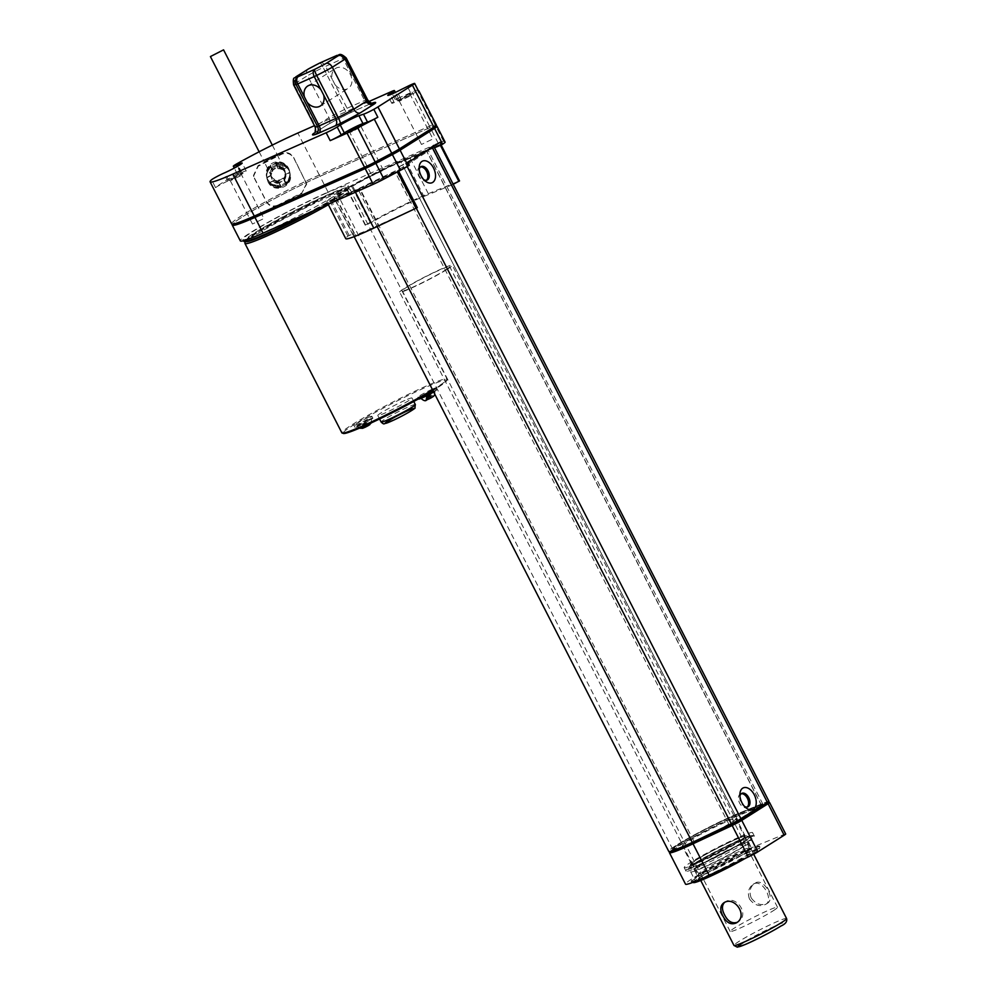 <?xml version="1.0" encoding="UTF-8"?>
<svg xmlns="http://www.w3.org/2000/svg" width="997" height="997" viewBox="0 0 997 997"><rect width="100%" height="100%" fill="white"/><g stroke="black" fill="none" stroke-linecap="round" stroke-linejoin="round"><path stroke-width="0.75" stroke-dasharray="4.99 3.74" d="M400.208 169.478L399.348 166.549L400.208 169.478L409.306 165.228M440.126 142.272L432.985 145.3L434.318 147.93A8.861 0.636 -27.1 0 0 432.598 148.528L403.935 160.23A44.765 3.19 -27.1 0 0 359.344 181.99A44.765 3.19 -27.1 0 0 334.444 198.091A44.765 3.19 -27.1 0 0 358.06 189.231L397.192 170.898A8.861 0.636 -27.1 0 0 400.694 169.178M433.458 145.001L434.031 146.123M399.348 166.549A8.861 0.636 -27.1 0 0 405.455 163.159L431.776 146.522A8.861 0.636 -27.1 0 0 433.271 145.325A8.861 0.636 -27.1 0 0 432.985 145.3M398.862 166.86L407.96 162.598M335.004 84.658L332.325 79.411A11.814 9.272 -122.3 0 1 335.603 68.394A11.814 9.272 -122.3 0 1 349.748 73.429A11.814 9.272 -122.3 0 1 348.227 88.372A11.814 9.272 -122.3 0 1 335.004 84.658L347.093 108.274L344.638 109.433A29.549 2.106 -27.1 0 0 328.998 117.646C330.418 120.949 330.119 123.179 328.1 124.351L314.267 133.1M702.91 859.9A29.549 2.106 152.9 0 1 692.08 863.564A29.549 2.106 152.9 0 1 717.429 848.248A29.549 2.106 152.9 0 1 744.684 836.645A29.549 2.106 152.9 0 1 730.863 845.855A29.549 2.106 152.9 0 1 702.91 859.9M734.266 840.097A30.284 2.156 -27.1 0 0 705.714 854.429A30.284 2.156 -27.1 0 0 691.432 863.913A30.284 2.156 -27.1 0 0 719.373 852.049A30.284 2.156 -27.1 0 0 745.357 836.321A30.284 2.156 -27.1 0 0 734.266 840.097M326.493 193.044A59.097 4.212 -27.1 0 0 270.798 221.01A59.097 4.212 -27.1 0 0 242.932 239.517A59.097 4.212 -27.1 0 0 297.455 216.349A59.097 4.212 -27.1 0 0 348.14 185.679A59.097 4.212 -27.1 0 0 326.493 193.044M437.022 126.382L445.086 142.122L443.615 141.35A14.768 1.047 -27.1 0 0 438.244 143.219L328.05 192.06A62.051 4.424 -27.1 0 0 269.564 221.434A62.051 4.424 -27.1 0 0 240.302 240.863M433.059 148.266L440.549 144.266L409.518 156.953A53.177 3.789 -27.1 0 0 346.769 188.234L352.514 185.754A45.064 3.215 152.9 0 1 405.156 159.707L433.059 148.266L451.853 184.993L453.211 184.283M359.394 188.62A45.064 3.215 152.9 0 1 334.182 198.229A45.064 3.215 152.9 0 1 335.515 196.496L329.135 199.375A53.177 3.789 -27.1 0 0 326.954 201.93A53.177 3.789 -27.1 0 0 355.007 191.399L398.488 170.911L359.394 188.62L378.187 225.347A45.064 3.215 152.9 0 1 352.975 234.956A45.064 3.215 152.9 0 1 354.309 233.223L347.928 236.115A53.177 3.789 -27.1 0 0 345.747 238.657M418.902 90.964L436.35 125.061L434.891 124.289A14.768 1.047 -27.1 0 0 429.52 126.17L319.314 175.011A62.051 4.424 -27.1 0 0 260.84 204.373A62.051 4.424 -27.1 0 0 231.578 223.814M418.366 90.677L417.431 90.191A14.768 1.047 -27.1 0 0 412.06 92.06L395.211 99.538A8.861 0.636 152.9 0 1 398.451 98.429A8.861 0.636 152.9 0 1 396.943 99.638L393.852 101.594A12.263 0.872 -27.1 0 0 391.771 103.264A12.263 0.872 -27.1 0 0 401.13 99.438L411.4 94.354L407.374 86.477M368.89 101.544L314.479 125.659M215.576 187.635A8.861 0.636 152.9 0 1 227.752 181.093L228.874 180.594A12.263 0.872 -27.1 0 0 240.439 174.787A12.263 0.872 -27.1 0 0 246.222 170.948A12.263 0.872 -27.1 0 0 241.723 172.481L240.601 172.98A8.861 0.636 152.9 0 1 237.348 174.076A8.861 0.636 152.9 0 1 240.638 171.808A62.051 4.424 -27.1 0 0 215.576 187.635L211.551 179.772M240.638 171.808L236.613 163.932M411.4 94.354A8.861 0.636 152.9 0 1 418.615 91.288M408.434 94.366L397.392 100.547L404.583 97.457L411.3 93.431L408.434 94.366M239.405 173.939L228.363 180.133L235.554 177.03L242.271 173.017L239.405 173.939M352.128 131.679L349.797 132.464L355.256 129.174L361.113 126.681L352.128 131.679M382.187 170.836L371.956 175.759L382.187 170.836M431.726 139.53L421.494 144.453L431.726 139.53M409.568 96.235L399.336 101.158L409.568 96.235M262.697 219.103L252.465 224.026L262.697 219.103M240.551 175.821L230.319 180.744L240.551 175.821M346.221 57.988A29.549 2.106 -27.1 0 0 343.13 58.524L364.615 100.51C366.535 103.563 368.765 104.523 371.32 103.389L352.876 111.564A11.814 0.847 -27.1 0 0 347.978 113.882A35.456 2.53 -27.1 0 0 328.1 124.351L313.793 133.436M352.876 111.564A5.907 3.639 -113.9 0 1 352.577 111.714L347.928 113.92A5.907 0.935 -116.4 0 1 347.928 113.92A5.907 0.935 -116.4 0 1 344.638 109.433L323.165 67.447A29.549 2.106 -27.1 0 0 307.512 75.672L328.998 117.646L315.501 126.17L314.529 132.863M308.335 69.017C306.378 70.126 306.116 72.345 307.512 75.672L294.015 84.197L315.501 126.17A29.549 2.106 -27.1 0 0 315.102 126.881M254.385 216.037L364.528 167.234A14.768 1.047 -27.1 0 0 375.171 162.013L391.709 153.264A14.768 1.047 -27.1 0 0 399.361 148.914L433.745 127.192A14.768 1.047 -27.1 0 0 436.262 125.173A14.768 1.047 -27.1 0 0 436.225 125.136L434.754 124.363A14.768 1.047 -27.1 0 0 429.383 126.245L319.239 175.061A61.901 4.412 -27.1 0 0 260.902 204.36A61.901 4.412 -27.1 0 0 231.703 223.752A61.901 4.412 -27.1 0 0 254.385 216.037L254.385 216.037M436.225 125.136L436.898 126.445L435.427 125.672A14.768 1.047 -27.1 0 0 430.056 127.554L319.912 176.369A61.901 4.412 -27.1 0 0 261.575 205.669A61.901 4.412 -27.1 0 0 232.376 225.06M436.823 126.27L435.564 125.61A14.768 1.047 -27.1 0 0 430.193 127.479L319.987 176.319A62.051 4.424 -27.1 0 0 263.208 204.746A62.051 4.424 -27.1 0 0 232.239 224.786M417.269 207.638L378.187 225.347M440.549 144.266L459.343 180.993L428.311 193.68A53.177 3.789 -27.1 0 0 365.563 224.973L371.308 222.481A45.064 3.215 152.9 0 1 423.962 196.434L405.156 159.707M423.962 196.434L451.853 184.993M768.911 801.214A8.861 0.636 -27.1 0 0 766.892 801.787L738.241 813.502A44.765 3.19 -27.1 0 0 693.638 835.262A44.765 3.19 -27.1 0 0 668.738 851.363M426.766 151.444L400.981 161.975A40.291 2.866 -27.1 0 0 360.839 181.554A40.291 2.866 -27.1 0 0 338.432 196.048A40.291 2.866 -27.1 0 0 359.68 188.072L403.548 166.973L428.585 150.921L426.766 151.444L761.06 804.716L735.275 815.247A40.291 2.866 -27.1 0 0 695.133 834.825A40.291 2.866 -27.1 0 0 672.726 849.319A40.291 2.866 -27.1 0 0 693.974 841.343L737.842 820.244L761.521 805.277L762.879 804.193L761.06 804.716M741.245 793.724A7.39 4.549 66.1 0 0 740.509 793.936A7.39 4.549 66.1 0 0 739.35 802.535A7.39 4.549 66.1 0 0 746.504 807.445A7.39 4.549 66.1 0 0 746.865 807.246A7.39 4.549 66.1 0 0 747.152 807.047M420.51 166.96A7.39 4.549 66.1 0 0 419.774 167.172A7.39 4.549 66.1 0 0 418.615 175.759A7.39 4.549 66.1 0 0 425.769 180.669A7.39 4.549 66.1 0 0 426.13 180.482A7.39 4.549 66.1 0 0 426.404 180.27M766.83 802.697A8.786 0.623 -27.1 0 0 768.313 801.501A8.786 0.623 -27.1 0 0 766.319 802.074L737.917 813.689A44.354 3.165 -27.1 0 0 693.713 835.237A44.354 3.165 -27.1 0 0 669.049 851.201A44.354 3.165 -27.1 0 0 692.441 842.415L731.225 824.245A8.786 0.623 -27.1 0 0 740.746 819.185L766.855 802.772M419.201 169.241A7.39 4.549 66.1 0 0 419.027 170.537A7.39 4.549 66.1 0 0 422.765 178.962A7.39 4.549 66.1 0 0 423.837 179.709M739.936 796.017A7.39 4.549 66.1 0 0 739.762 797.313A7.39 4.549 66.1 0 0 743.5 805.738A7.39 4.549 66.1 0 0 744.572 806.486M768.986 802.822A8.786 0.623 -27.1 0 0 766.992 803.395L738.59 814.998A44.354 3.165 -27.1 0 0 694.386 836.558A44.354 3.165 -27.1 0 0 669.722 852.51M760.537 804.965L734.976 815.421A39.917 2.841 -27.1 0 0 695.196 834.813A39.917 2.841 -27.1 0 0 673 849.182A39.917 2.841 -27.1 0 0 694.062 841.269L737.518 820.369L762.344 804.454L760.537 804.965L761.21 806.286L735.649 816.73A39.917 2.841 -27.1 0 0 695.869 836.134A39.917 2.841 -27.1 0 0 673.673 850.491A39.917 2.841 -27.1 0 0 694.722 842.59L738.191 821.678L761.671 806.847L763.017 805.763L761.21 806.286M725.131 822.251A30.284 2.156 -27.1 0 0 696.579 836.595A30.284 2.156 -27.1 0 0 682.297 846.079A30.284 2.156 -27.1 0 0 710.25 834.202A30.284 2.156 -27.1 0 0 736.222 818.487A30.284 2.156 -27.1 0 0 725.131 822.251M768.886 802.61A8.861 0.636 -27.1 0 0 767.565 803.108L738.902 814.811A44.765 3.19 -27.1 0 0 696.629 835.312A44.765 3.19 -27.1 0 0 669.535 852.161M785.698 834.003A8.861 0.636 -27.1 0 0 783.679 834.589L755.016 846.303A44.765 3.19 -27.1 0 0 710.412 868.051A44.765 3.19 -27.1 0 0 685.525 884.152M745.494 851.052A38.409 2.742 -27.1 0 0 709.291 869.234A38.409 2.742 -27.1 0 0 691.183 881.261A38.409 2.742 -27.1 0 0 705.253 876.488A38.409 2.742 -27.1 0 0 741.456 858.305A38.409 2.742 -27.1 0 0 759.564 846.266A38.409 2.742 -27.1 0 0 745.494 851.052M698.149 880.226A38.409 2.742 152.9 0 1 691.681 882.021A38.409 2.742 152.9 0 1 691.507 881.896A38.409 2.742 152.9 0 1 724.445 861.956A38.409 2.742 152.9 0 1 759.888 846.902A38.409 2.742 152.9 0 1 759.888 847.114A38.409 2.742 152.9 0 1 723.922 868.362M703.969 862.467A29.898 2.131 152.9 0 1 693.04 866.206A29.898 2.131 152.9 0 1 693.015 866.169A29.898 2.131 152.9 0 1 718.675 850.665A29.898 2.131 152.9 0 1 746.255 838.926A29.898 2.131 152.9 0 1 746.267 838.963A29.898 2.131 152.9 0 1 731.997 848.397A29.898 2.131 152.9 0 1 703.969 862.467M709.241 870.281A28.066 1.994 152.9 0 1 698.972 873.796A28.066 1.994 152.9 0 1 699.047 873.447A28.066 1.994 152.9 0 1 723.037 859.202A28.066 1.994 152.9 0 1 748.622 848.073A28.066 1.994 152.9 0 1 748.946 848.223A28.066 1.994 152.9 0 1 735.549 857.071A28.066 1.994 152.9 0 1 709.241 870.281M708.605 872.275A30.458 2.168 152.9 0 1 697.451 876.064A30.458 2.168 152.9 0 1 697.539 875.715A30.458 2.168 152.9 0 1 723.573 860.261A30.458 2.168 152.9 0 1 751.352 848.185A30.458 2.168 152.9 0 1 751.688 848.31A30.458 2.168 152.9 0 1 737.319 857.856A30.458 2.168 152.9 0 1 708.605 872.275M705.49 866.194A30.458 2.168 152.9 0 1 694.336 869.982A30.458 2.168 152.9 0 1 720.47 854.167A30.458 2.168 152.9 0 1 748.573 842.228A30.458 2.168 152.9 0 1 734.203 851.774A30.458 2.168 152.9 0 1 705.49 866.194M703.346 867.552A34.571 2.468 152.9 0 1 690.684 871.852A34.571 2.468 152.9 0 1 720.333 853.918A34.571 2.468 152.9 0 1 752.224 840.359A34.571 2.468 152.9 0 1 735.923 851.189A34.571 2.468 152.9 0 1 703.346 867.552M708.206 877.048A34.571 2.468 152.9 0 1 695.545 881.348A34.571 2.468 152.9 0 1 725.193 863.414A34.571 2.468 152.9 0 1 757.084 849.855A34.571 2.468 152.9 0 1 740.783 860.685A34.571 2.468 152.9 0 1 708.206 877.048M693.501 882.607A37.051 2.642 152.9 0 1 725.106 863.252A37.051 2.642 152.9 0 1 759.303 848.933A37.051 2.642 152.9 0 1 745.507 858.255M307.724 213.333A59.097 4.212 -27.1 0 0 349.087 187.523A59.097 4.212 -27.1 0 0 327.44 194.876A59.097 4.212 -27.1 0 0 271.745 222.842A59.097 4.212 -27.1 0 0 243.866 241.361M372.928 103.003L371.32 103.389A35.456 2.53 -27.1 0 1 372.38 103.027M293.617 84.907A29.549 2.106 -27.1 0 1 294.015 84.197L294.688 77.841M319.925 62.948A5.907 0.935 63.6 0 1 323.165 67.447L343.13 58.524C341.223 55.458 338.955 54.523 336.313 55.695M325.894 195.848A56.144 4 -27.1 0 0 272.979 222.431A56.144 4 -27.1 0 0 246.508 240.015A56.144 4 -27.1 0 0 298.302 217.994A56.144 4 -27.1 0 0 346.458 188.869A56.144 4 -27.1 0 0 325.894 195.848M315.837 209.744A56.144 4 -27.1 0 0 346.856 189.654A56.144 4 -27.1 0 0 326.293 196.646A56.144 4 -27.1 0 0 273.377 223.216A56.144 4 -27.1 0 0 246.907 240.8A56.144 4 -27.1 0 0 247.592 241.05M428.473 395.51L426.404 396.619L430.368 394.712L428.473 395.51L429.906 397.977L428.797 398.551L427.925 395.797M430.368 394.712L433.558 396.32L432.823 396.769L429.62 395.049M432.2 397.043L429.533 395.036M429.109 398.887L428.299 395.821M429.557 398.601L430.654 398.027L428.847 395.535M426.404 396.619L425.794 400.046L426.629 399.809L427.152 396.295M427.252 399.535L427.239 396.295M364.615 423.812L362.547 424.921L366.51 423.015L364.615 423.812L366.049 426.28L364.939 426.853L364.067 424.099M366.51 423.015L369.301 424.921L368.342 425.345L365.762 423.351M368.342 425.345L365.675 423.339M365.151 427.239L364.441 424.124M365.7 426.903L366.796 426.33L364.989 423.837M362.547 424.921L361.948 428.224L363.12 427.962L363.294 424.585M363.394 427.838L363.382 424.597M427.426 399.548L426.355 400.084L426.691 396.632M425.794 400.046L427.302 399.087L427.177 396.133M427.302 399.087L428.797 398.551M429.009 395.173L430.903 397.205L429.906 397.977M432.037 397.043L432.985 396.283L430.903 397.205L432.985 396.283L430.081 394.7M432.037 397.28L429.595 395.211M430.654 398.027L431.277 397.753M428.436 399.161L427.763 396.17M363.569 427.85L362.497 428.336L362.833 424.934M361.948 428.224L363.444 427.277L363.319 424.435M363.444 427.277L364.939 426.853M365.151 423.476L367.021 425.482L366.049 426.28M367.021 425.482L369.152 424.597L366.223 423.002M368.254 425.632L365.737 423.501M366.796 426.33L367.756 425.906M364.59 427.489L363.905 424.46M431.938 391.796L420.659 398.065L428.012 394.937L434.854 390.799L431.938 391.796M368.416 419.936L357.138 426.218L364.491 423.089L371.333 418.952L368.416 419.936M433.683 392.02A10.045 0.71 -27.1 0 0 436.698 389.864A10.045 0.71 -27.1 0 0 433.022 391.111A10.045 0.71 -27.1 0 0 423.551 395.859A10.045 0.71 -27.1 0 0 418.815 399.012M369.164 419.413A10.045 0.71 -27.1 0 0 359.693 424.161A10.045 0.71 -27.1 0 0 354.957 427.314A10.045 0.71 -27.1 0 0 364.229 423.376A10.045 0.71 -27.1 0 0 372.841 418.154A10.045 0.71 -27.1 0 0 369.164 419.413M404.944 400.395A19.205 1.371 -27.1 0 0 386.848 409.48A19.205 1.371 -27.1 0 0 377.788 415.5A19.205 1.371 -27.1 0 0 395.51 407.96A19.205 1.371 -27.1 0 0 411.985 398.002A19.205 1.371 -27.1 0 0 404.944 400.395M432.075 389.266A10.045 0.71 -27.1 0 0 422.616 394.027A10.045 0.71 -27.1 0 0 417.868 397.18A10.045 0.71 -27.1 0 0 427.14 393.229A10.045 0.71 -27.1 0 0 435.764 388.02A10.045 0.71 -27.1 0 0 432.075 389.266M368.217 417.569A10.045 0.71 -27.1 0 0 358.746 422.329A10.045 0.71 -27.1 0 0 354.01 425.47A10.045 0.71 -27.1 0 0 363.282 421.532A10.045 0.71 -27.1 0 0 371.906 416.322A10.045 0.71 -27.1 0 0 368.217 417.569M701.938 860.523A31.405 2.243 152.9 0 1 690.423 864.299A31.405 2.243 152.9 0 1 717.366 848.135A31.405 2.243 152.9 0 1 746.255 835.723A31.405 2.243 152.9 0 1 732.222 845.269A31.405 2.243 152.9 0 1 701.938 860.523M738.515 837.405A38.409 2.742 -27.1 0 0 702.312 855.588A38.409 2.742 -27.1 0 0 684.204 867.627A38.409 2.742 -27.1 0 0 719.635 852.56A38.409 2.742 -27.1 0 0 752.585 832.62A38.409 2.742 -27.1 0 0 738.515 837.405M700.193 864.748A37.051 2.642 152.9 0 1 686.609 869.147A37.051 2.642 152.9 0 1 718.401 850.129A37.051 2.642 152.9 0 1 752.411 835.486A37.051 2.642 152.9 0 1 736.147 846.64A37.051 2.642 152.9 0 1 700.193 864.748M700.093 866.405A38.409 2.742 152.9 0 1 686.023 871.191A38.409 2.742 152.9 0 1 686.023 870.967A38.409 2.742 152.9 0 1 705.228 858.554A38.409 2.742 152.9 0 1 740.347 840.97A38.409 2.742 152.9 0 1 754.231 836.059A38.409 2.742 152.9 0 1 754.405 836.196A38.409 2.742 152.9 0 1 736.297 848.223A38.409 2.742 152.9 0 1 700.093 866.405M702.062 863.564A33.474 2.38 152.9 0 1 689.787 867.589A33.474 2.38 152.9 0 1 718.513 850.366A33.474 2.38 152.9 0 1 749.295 837.144A33.474 2.38 152.9 0 1 734.34 847.313A33.474 2.38 152.9 0 1 702.062 863.564M267.47 178.924A11.814 11.79 168.2 0 0 289.566 171.135A11.814 11.79 168.2 0 0 275.583 162.025A11.814 11.79 168.2 0 0 267.47 178.924M267.57 179.36A11.814 11.79 -11.8 0 1 270.262 165.166L270.349 165.589A11.814 11.79 168.2 0 0 280.755 185.916L280.656 185.492A11.814 11.79 -11.8 0 1 267.57 179.36M270.71 167.297L270.623 166.873A11.814 11.79 168.2 0 0 281.017 187.199L281.104 187.623A11.814 11.79 -11.8 0 1 270.71 167.297L272.829 171.447A7.39 7.365 -11.8 0 0 278.986 183.473L281.104 187.623M268.118 181.99L267.084 179.024C263.208 164.169 287.809 159.159 290.202 174.188C293.629 186.913 273.514 194.091 268.118 181.99M269.514 183.087A11.814 11.79 168.2 0 0 289.89 172.693L289.803 172.269A11.814 11.79 168.2 0 1 269.427 182.663L273.677 180.968A7.39 7.365 168.2 0 0 285.728 174.811L289.89 172.693M266.797 177.69A11.814 11.79 -11.8 0 0 266.822 177.84L266.735 177.416A11.814 11.79 -11.8 0 1 287.124 167.022L287.211 167.446A11.814 11.79 -11.8 0 0 266.797 177.69L266.884 178.114M285.927 182.8L286.014 183.236A11.814 11.79 168.2 0 0 275.608 162.91L277.652 166.636A7.39 7.365 -11.8 0 1 283.796 178.65L285.927 182.8A11.814 11.79 -11.8 0 0 275.521 162.486L275.608 162.91M286.276 184.507A11.814 11.79 168.2 0 0 275.882 164.193L278.101 168.767A7.39 7.365 -11.8 0 1 284.245 180.793L286.376 184.944A11.814 11.79 -11.8 0 0 290.102 173.702L290.202 174.188M275.882 164.193L275.97 164.617A11.814 11.79 -11.8 0 1 290.102 173.702M264.379 162.037C263.856 161.551 277.777 154.448 277.54 155.333L264.317 161.913L277.54 155.32L285.067 171.222A7.39 7.365 168.2 0 0 276.319 165.527A7.39 7.365 168.2 0 0 271.246 176.095A7.39 7.365 168.2 0 0 285.067 171.222L285.229 172.045A7.39 7.365 168.2 0 0 276.493 166.349A7.39 7.365 168.2 0 0 271.421 176.918A7.39 7.365 168.2 0 0 285.229 172.045M270.623 166.873L272.742 171.023A7.39 7.365 168.2 0 0 278.898 183.049L278.986 183.473M278.898 183.049L281.017 187.199M266.735 177.416L270.897 175.298A7.39 7.365 -11.8 0 1 282.961 169.141L287.124 167.022M282.961 169.141L287.211 167.446M270.262 165.166L272.468 169.739A7.39 7.365 168.2 0 0 278.624 181.766L280.755 185.916M270.349 165.589L272.468 169.739M283.796 178.65L286.014 183.236M275.97 164.617L278.101 168.767M269.427 182.663L273.589 180.544A7.39 7.365 168.2 0 0 285.641 174.388L285.728 174.811M285.641 174.388L289.803 172.269M266.822 177.84L270.985 175.721A7.39 7.365 -11.8 0 1 283.048 169.565M280.656 185.492L278.624 181.766M278.537 181.342A7.39 7.365 -11.8 0 1 272.38 169.316M275.521 162.486L277.652 166.636M283.883 179.086A7.39 7.365 168.2 0 0 277.739 167.06M284.245 180.793L286.376 184.944M284.157 180.37A7.39 7.365 168.2 0 0 278.001 168.343M277.478 155.196L264.317 161.913L270.773 175.073M302.029 193.53A59.097 4.212 -27.1 0 0 278.35 205.606L278.213 204.971A67.958 4.835 152.9 0 1 301.904 192.895L306.715 184.034L293.866 158.224C290.862 153.625 286.874 152.279 281.889 154.174A59.097 4.212 -27.1 0 0 258.211 166.262L253.612 176.133L254.385 178.351L253.475 175.472L258.073 165.627A67.958 4.835 152.9 0 1 281.765 153.538C286.75 151.619 290.738 152.965 293.716 157.551L293.866 158.224M278.213 204.971C273.265 207.077 269.302 205.856 266.336 201.307L254.247 177.69M306.727 184.034L293.716 157.551M306.578 183.361L301.904 192.895M254.385 178.351L266.473 201.967C269.452 206.516 273.415 207.725 278.35 205.606M772.987 910.897A26.595 1.894 -27.1 0 0 777.51 907.27A26.595 1.894 -27.1 0 0 752.972 917.701A26.595 1.894 -27.1 0 0 730.165 931.497A26.595 1.894 -27.1 0 0 746.927 924.929A26.595 1.894 -27.1 0 0 772.987 910.897M445.136 270.212A26.595 1.894 -27.1 0 0 449.659 266.598A26.595 1.894 -27.1 0 0 425.121 277.016A26.595 1.894 -27.1 0 0 402.314 290.825A26.595 1.894 -27.1 0 0 419.064 284.257A26.595 1.894 -27.1 0 0 445.136 270.212M723.735 902.896L725.28 901.924C736.048 894.284 750.442 914.872 737.905 921.901L736.359 922.886M749.482 899.007C754.293 905.276 759.714 907.046 765.733 904.316C774.158 899.892 761.907 877.921 753.109 884.339C748.485 887.866 747.276 892.751 749.482 899.007M447.267 269.277A29.549 2.106 -27.1 0 0 452.289 265.252A29.549 2.106 -27.1 0 0 425.021 276.83A29.549 2.106 -27.1 0 0 399.685 292.171A29.549 2.106 -27.1 0 0 418.304 284.868A29.549 2.106 -27.1 0 0 447.267 269.277M751.19 897.923C748.934 891.692 750.093 886.844 754.667 883.354C763.577 876.886 775.915 898.771 767.291 903.332C761.297 906.049 755.938 904.242 751.19 897.923M320.436 62.736A5.907 3.639 66.1 0 1 325.608 66.301L332.325 79.411M434.891 124.289L417.431 90.191M429.52 126.17L412.06 92.06M319.314 175.011L297.841 133.025M395.211 99.538L391.173 91.662M393.852 101.594L390.313 94.69M396.943 99.638L393.665 93.219M401.13 99.438L397.105 91.574M227.752 181.093L223.714 173.229M228.874 180.594L224.848 172.73M241.723 172.481L238.32 165.826M240.601 172.98L237.249 166.449M367.706 99.962A29.549 2.106 -27.1 0 0 364.615 100.51L347.093 108.274A5.907 3.639 -113.9 0 0 352.577 111.714L370.959 103.576M319.912 176.369L319.239 175.061M430.056 127.554L429.383 126.245M435.427 125.672L434.754 124.363M438.244 143.219L430.193 127.479M328.05 192.06L319.987 176.319M443.615 141.35L435.564 125.61M349.149 235.454L330.356 198.727M354.01 233.298L335.216 196.571M347.928 236.115L329.135 199.375M355.418 192.197L355.007 191.399M415.836 207.75L397.03 171.023M415.375 207.924L396.582 171.197M354.309 233.223L335.515 196.496M365.563 224.973L346.769 188.234M428.311 193.68L409.518 156.953M370.423 222.929L351.617 186.202M365.55 225.085L346.757 188.358M371.308 222.481L352.514 185.754M451.18 185.305L432.386 148.578M440.4 145.338L440.051 144.64M766.892 801.787L432.598 148.528M738.241 813.502L403.935 160.23M377.153 226.556L358.06 189.231M416.297 208.223L397.192 170.898M407.187 166.549L405.455 163.159M432.162 147.307L431.776 146.522M735.275 815.247L400.981 161.975M761.521 805.277L427.227 152.005M737.842 820.244L403.548 166.973M729.193 824.843L394.899 171.571M693.974 841.343L359.68 188.072M766.992 803.395L766.319 802.074M738.59 814.998L737.917 813.689M735.649 816.73L734.976 815.421M761.671 806.847L760.998 805.526M738.191 821.678L737.518 820.369M729.63 826.239L728.957 824.918M694.722 842.59L694.062 841.269M783.679 834.589L767.565 803.108M755.016 846.303L738.902 814.811M317.083 209.196A57.614 4.1 -27.1 0 0 347.878 189.816A57.614 4.1 -27.1 0 0 327.066 196.147A57.614 4.1 -27.1 0 0 272.468 223.59A57.614 4.1 -27.1 0 0 245.623 241.523M430.355 397.691L428.187 398.837M366.36 426.08L364.665 426.978M415.338 404.558A19.205 1.371 -27.1 0 0 408.309 406.95A19.205 1.371 -27.1 0 0 390.201 416.036A19.205 1.371 -27.1 0 0 381.141 422.055M432.573 389.852A59.097 4.212 -27.1 0 0 447.092 379.047L447.005 380.368L432.947 390.562A58.212 4.15 -27.1 0 0 425.383 387.472A58.212 4.15 -27.1 0 0 371.32 414.59A58.212 4.15 -27.1 0 0 343.03 433.122M328.374 204.697A59.097 4.212 -27.1 0 0 350.159 189.617L447.092 379.047A59.097 4.212 -27.1 0 0 425.445 386.4A59.097 4.212 -27.1 0 0 369.75 414.366A59.097 4.212 -27.1 0 0 341.884 432.885M245.025 241.598L259.22 231.229L327.141 196.11L346.283 188.794L348.701 188.607L350.159 189.617A59.097 4.212 -27.1 0 0 328.512 196.97A59.097 4.212 -27.1 0 0 272.817 224.948A59.097 4.212 -27.1 0 0 244.95 243.455M305.805 181.167L305.942 181.84M266.473 201.967L266.336 201.307M281.765 153.538L281.889 154.174M258.211 166.262L258.073 165.627M786.583 918.524A29.549 2.106 -27.1 0 0 759.315 930.101A29.549 2.106 -27.1 0 0 733.979 945.443M780.776 926.113A26.595 1.894 -27.1 0 0 776.626 925.328A26.595 1.894 -27.1 0 0 744.173 942.04M391.771 103.264L387.746 95.4M398.451 98.429L395.373 92.422M246.222 170.948L242.184 163.084M237.348 174.076L234.283 168.082M347.853 131.853L349.835 132.489L371.956 175.759M361.113 126.681L383.259 169.964M399.336 101.158L421.494 144.453M411.3 93.431L410.652 95.413L432.798 138.658M230.319 180.744L252.465 224.026M242.271 173.017L241.623 174.986L263.781 218.243M230.344 180.769L228.363 180.133M361.113 126.719L361.761 124.737M399.373 101.183L397.392 100.547M328.15 204.285L326.954 201.93M352.975 234.956L334.182 198.229M441.173 145.026L440.749 144.204M365.226 225.197L346.433 188.47M354.334 233.186L335.54 196.459M354.172 236.638L334.444 198.091M762.879 804.193L428.585 150.921M672.726 849.319L338.432 196.048M433.77 146.285L433.271 145.325M421.158 166.561L419.774 167.172M427.14 180.058L425.769 180.669M741.893 793.325L740.509 793.936M747.875 806.835L746.504 807.445M422.765 178.962L425.133 180.943M419.027 170.537L419.151 167.459M743.5 805.738L745.868 807.72M739.762 797.313L739.886 794.223M763.017 805.763L762.344 804.454M673.673 850.491L673 849.182M691.183 881.261L691.507 881.896M759.564 846.266L759.888 846.902M692.08 863.564L693.015 866.169M744.684 836.645L746.255 838.926M748.946 848.223L746.267 838.963M698.972 873.796L693.04 866.206M699.047 873.447L697.539 875.715M748.622 848.073L751.352 848.185M694.336 869.982L697.451 876.064M748.573 842.228L751.688 848.31M690.684 871.852L695.545 881.348M752.224 840.359L757.084 849.855M759.303 848.933L759.888 847.114M692.815 882.382L691.681 882.021M745.357 836.321L736.222 818.487M691.432 863.913L682.297 846.079M349.087 187.523L348.14 185.679M243.542 240.726L242.932 239.517M320.361 105.981L348.227 88.372M307.737 86.004L335.603 68.394M347.928 113.92L328.374 124.214M246.508 240.015L246.907 240.8M346.458 188.869L346.856 189.654M429.458 395.099L431.888 397.155M427.314 396.233L427.576 399.423M365.6 423.401L368.03 425.457M363.456 424.535L363.718 427.725M434.954 394.488L434.854 390.799M359.331 428.212L357.138 426.218M371.32 422.878L371.333 418.952M413.767 401.492L411.985 398.002M379.57 418.989L377.788 415.5M436.698 389.864L435.764 388.02M418.69 398.775L417.868 397.18M372.841 418.154L371.906 416.322M354.957 427.314L354.01 425.47M686.609 869.147L686.023 870.967M752.411 835.486L754.231 836.059M754.405 836.196L752.585 832.62M686.023 871.191L684.204 867.627M690.423 864.299L689.787 867.589M746.255 835.723L749.295 837.144M259.133 151.793L264.317 161.913M272.306 145.101L277.54 155.32M253.599 176.133L253.462 175.472M777.51 907.27L449.659 266.598M730.165 931.497L402.314 290.825M753.682 854.242L452.289 265.252M700.741 880.476L399.685 292.171M765.733 904.316L767.291 903.344M753.109 884.339L754.667 883.354"/><path stroke-width="1.5" d="M434.031 146.123L434.542 147.793M437.072 126.42L445.123 142.16A14.768 1.047 -27.1 0 0 445.086 142.122A14.768 1.047 -27.1 0 1 442.618 144.166L441.459 144.901L440.126 142.272L407.96 162.598L409.306 165.228L408.147 165.951L400.096 150.211L434.555 128.426A14.768 1.047 -27.1 0 0 437.072 126.42A14.768 1.047 -27.1 0 0 437.022 126.382L436.823 126.27M304.459 97.021A11.814 9.272 57.7 0 1 307.737 86.004A11.814 9.272 57.7 0 1 320.947 89.718L323.626 94.964A11.814 9.272 57.7 0 1 320.361 105.981A11.814 9.272 57.7 0 1 307.151 102.267L297.742 83.898L314.229 76.595L320.947 89.718M441.459 144.901L434.804 147.618M232.239 224.786A62.051 4.424 -27.1 0 0 232.251 225.123L240.302 240.863A62.051 4.424 -27.1 0 0 263.034 233.148L373.227 184.308A14.768 1.047 -27.1 0 0 383.92 179.061L400.47 170.313A14.768 1.047 -27.1 0 0 408.147 165.951M238.32 165.826L237.697 164.605A12.263 0.872 -27.1 0 1 242.184 163.084A12.263 0.872 -27.1 0 1 236.401 166.923A12.263 0.872 -27.1 0 1 224.848 172.73L223.714 173.229A8.861 0.636 152.9 0 0 211.551 179.772A62.051 4.424 -27.1 0 0 210.093 181.84L231.578 223.814A62.051 4.424 -27.1 0 0 254.297 216.087L364.503 167.259A14.768 1.047 -27.1 0 0 375.196 162.013L391.734 153.264A14.768 1.047 -27.1 0 0 399.423 148.902L433.882 127.118A14.768 1.047 -27.1 0 0 436.399 125.111A14.768 1.047 -27.1 0 0 436.35 125.061M377.838 117.222A8.861 0.636 152.9 0 1 367.519 122.083L362.958 123.566A12.263 0.872 -27.1 0 0 344.314 132.9L341.223 134.857A8.861 0.636 152.9 0 1 330.181 140.627L347.043 133.149A14.768 1.047 -27.1 0 0 357.749 127.903L374.286 119.154A14.768 1.047 -27.1 0 0 377.838 117.222L373.813 109.346A14.768 1.047 -27.1 0 0 377.938 106.916L412.409 85.144A14.768 1.047 -27.1 0 0 414.652 83.549L418.678 91.412A14.768 1.047 -27.1 0 0 418.939 91.001L418.366 90.677M210.093 181.84A62.051 4.424 -27.1 0 0 232.824 174.114L326.156 132.751A8.861 0.636 152.9 0 0 337.185 126.98L340.289 125.024A12.263 0.872 -27.1 0 1 358.932 115.702L363.494 114.206A8.861 0.636 152.9 0 0 373.813 109.346M395.373 92.422L394.426 90.565A8.861 0.636 152.9 0 0 391.173 91.662L368.89 101.544M314.479 125.659L297.841 133.025A62.051 4.424 -27.1 0 0 236.613 163.932A8.861 0.636 152.9 0 0 233.323 166.212A8.861 0.636 152.9 0 0 236.563 165.103L237.697 164.605M418.939 91.001A14.768 1.047 -27.1 0 0 418.902 90.964L436.399 125.111M394.426 90.565A8.861 0.636 152.9 0 1 392.918 91.774L389.827 93.73A12.263 0.872 -27.1 0 0 387.746 95.4A12.263 0.872 -27.1 0 0 397.105 91.574L407.374 86.477A8.861 0.636 152.9 0 1 414.665 83.461A8.861 0.636 152.9 0 1 414.652 83.549M367.519 122.083L363.494 114.206M350.682 130.856L347.853 131.853L354.533 127.766L361.761 124.737L350.682 130.856M295.773 76.894L308.335 69.017L294.688 77.841C293.33 77.828 292.968 80.184 293.617 84.907A29.549 2.106 -27.1 0 0 296.072 84.571A5.907 5.434 -107.5 0 1 298.153 76.694L314.641 69.391A5.907 0.935 63.6 0 0 316.685 75.436A29.549 2.106 -27.1 0 0 332.337 67.223L353.81 109.196C355.68 112.312 357.761 113.583 360.079 112.985L373.501 104.511A11.814 0.847 -27.1 0 0 375.433 103.077A35.456 2.53 -27.1 0 0 372.38 103.027M231.84 224.013L232.376 225.06A61.901 4.412 -27.1 0 0 255.045 217.358L365.201 168.543A14.768 1.047 -27.1 0 0 375.844 163.321L392.382 154.572A14.768 1.047 -27.1 0 0 400.021 150.235L434.418 128.501A14.768 1.047 -27.1 0 0 436.935 126.482A14.768 1.047 -27.1 0 0 436.898 126.445M232.251 225.123A62.051 4.424 -27.1 0 0 254.97 217.408L365.176 168.568A14.768 1.047 -27.1 0 0 375.869 163.321L392.407 154.572A14.768 1.047 -27.1 0 0 400.096 150.211M328.15 204.285L345.747 238.657A53.177 3.789 -27.1 0 0 373.8 228.126L417.294 207.638L398.663 171.272M453.211 184.283L459.343 180.993M354.172 236.638L668.738 851.363A44.765 3.19 -27.1 0 0 692.354 842.502L731.486 824.17A8.861 0.636 -27.1 0 0 741.095 819.048L767.403 802.423A8.861 0.636 -27.1 0 0 768.911 801.214L433.77 146.285M753.445 809.165A11.814 7.278 66.1 0 0 751.663 790.957A11.814 7.278 66.1 0 0 739.886 794.223A11.814 7.278 66.1 0 0 745.868 807.72A11.814 7.278 66.1 0 0 753.445 809.165M432.71 182.389A11.814 7.278 66.1 0 0 430.928 164.181A11.814 7.278 66.1 0 0 419.151 167.459A11.814 7.278 66.1 0 0 425.133 180.943A11.814 7.278 66.1 0 0 432.71 182.389M747.152 807.047A7.39 4.549 66.1 0 0 747.663 798.846A7.39 4.549 66.1 0 0 741.245 793.724M426.404 180.27A7.39 4.549 66.1 0 0 426.928 172.082A7.39 4.549 66.1 0 0 420.51 166.96M423.837 179.709A7.39 4.549 66.1 0 0 427.14 180.058A7.39 4.549 66.1 0 0 427.501 179.871A7.39 4.549 66.1 0 0 428.162 171.16A7.39 4.549 66.1 0 0 421.158 166.561A7.39 4.549 66.1 0 0 419.201 169.241M744.572 806.486A7.39 4.549 66.1 0 0 747.875 806.835A7.39 4.549 66.1 0 0 748.236 806.648A7.39 4.549 66.1 0 0 748.897 797.936A7.39 4.549 66.1 0 0 741.893 793.325A7.39 4.549 66.1 0 0 739.936 796.017M669.224 851.563L669.722 852.51A44.354 3.165 -27.1 0 0 693.114 843.724L731.898 825.566A8.786 0.623 -27.1 0 0 741.419 820.494L767.503 804.018A8.786 0.623 -27.1 0 0 768.986 802.822L768.438 801.725M669.535 852.161A44.765 3.19 -27.1 0 0 669.411 852.672A44.765 3.19 -27.1 0 0 693.027 843.811L732.159 825.479A8.861 0.636 -27.1 0 0 741.756 820.369L768.076 803.732A8.861 0.636 -27.1 0 0 769.584 802.523A8.861 0.636 -27.1 0 0 768.886 802.61M669.411 852.672L685.525 884.152A44.765 3.19 -27.1 0 0 709.141 875.291L748.273 856.959A8.861 0.636 -27.1 0 0 757.87 851.849L784.19 835.212A8.861 0.636 -27.1 0 0 785.698 834.003L769.584 802.523M723.922 868.362A38.409 2.742 152.9 0 1 705.564 877.111A38.409 2.742 152.9 0 1 698.149 880.226M745.507 858.255A37.051 2.642 152.9 0 1 706.898 877.871A37.051 2.642 152.9 0 1 693.501 882.607L692.815 882.382M243.542 240.726L243.866 241.361A59.097 4.212 -27.1 0 0 307.724 213.333M293.617 84.907L315.102 126.881C315.899 130.644 315.7 132.651 314.516 132.888L313.245 133.735A35.456 2.53 -27.1 0 0 315.463 134.421A11.814 0.847 -27.1 0 0 318.816 133.087L335.304 125.772A11.814 0.847 -27.1 0 0 340.201 123.466A35.456 2.53 -27.1 0 0 360.079 112.985M367.706 99.962L346.221 57.988A29.549 2.106 -27.1 0 1 346.046 58.462L332.337 67.223C330.443 64.107 328.374 62.823 326.144 63.384L338.133 55.807A5.907 5.82 39.1 0 1 346.046 58.462L367.519 100.435A29.549 2.106 -27.1 0 0 367.706 99.962C370.298 102.803 372.031 103.825 372.928 103.003L372.915 103.003M346.221 57.988C338.88 51.333 338.98 56.168 337.098 55.346L319.825 62.998A23.641 1.682 -27.1 0 0 308.335 69.017M247.592 241.05A56.144 4 -27.1 0 0 315.837 209.744M433.558 396.32L432.037 397.28M428.436 399.161L426.355 400.084M369.787 424.66L367.756 425.906L369.787 424.66M364.59 427.489L362.497 428.336M418.69 398.775L418.815 399.012A10.045 0.71 -27.1 0 0 424.224 396.968A10.045 0.71 -27.1 0 0 433.683 392.02M210.417 56.567L223.565 49.85L210.417 56.567L259.133 151.793M737.107 922.35C732.022 923.87 727.822 921.353 724.52 914.785C721.803 909.6 721.766 905.55 724.395 902.609M722.813 915.857C726.464 922.861 730.988 925.204 736.359 922.886C748.71 915.969 734.353 895.343 723.735 902.896C720.158 905.762 719.846 910.074 722.813 915.857M315.102 126.881A29.549 2.106 -27.1 0 0 317.557 126.544L296.072 84.571L297.742 83.898A5.907 3.639 -113.9 0 1 298.153 76.694L298.153 76.694A23.641 1.682 -27.1 0 1 296.346 76.595M326.144 63.384A23.641 1.682 -27.1 0 1 314.641 69.391A5.907 3.639 66.1 0 0 314.229 76.595L316.685 75.436L338.157 117.409A29.549 2.106 -27.1 0 0 353.81 109.196L366.56 101.146L345.074 59.172A5.907 4.636 57.7 0 0 338.133 55.807L338.133 55.807A23.641 1.682 -27.1 0 0 336.313 55.695M442.618 144.166L434.555 128.426M254.297 216.087L232.824 174.114M365.201 168.543L347.043 133.149M330.181 140.627L326.156 132.751M383.92 179.061L357.749 127.903M391.734 153.264L374.286 119.154M399.423 148.902L377.938 106.916M433.882 127.118L412.409 85.144M314.267 133.1L313.245 133.735M390.313 94.69L389.827 93.73M393.665 93.219L392.918 91.774M341.223 134.857L337.185 126.98M362.958 123.566L358.932 115.702M344.314 132.9L340.289 125.024M237.249 166.449L236.563 165.103M307.151 102.267L319.227 125.884L338.157 117.409A5.907 0.935 -116.4 0 1 340.201 123.466M323.626 94.964L335.715 118.568A5.907 3.639 -113.9 0 1 335.304 125.772M373.501 104.511A5.907 4.636 57.7 0 1 366.56 101.146L367.519 100.435A5.907 5.82 39.1 0 0 375.433 103.077M315.463 134.421A5.907 5.434 -107.5 0 0 317.557 126.544L319.227 125.884A5.907 3.639 -113.9 0 1 318.816 133.087M255.045 217.358L254.385 216.05M434.418 128.501L433.745 127.205M400.021 150.235L399.361 148.939M400.47 170.313L391.709 153.276M373.227 184.308L365.176 168.568M263.034 233.148L254.97 217.408M373.8 228.126L355.418 192.197M416.173 208.273L397.541 171.858M458.844 181.367L440.4 145.338M692.354 842.502L377.153 226.556M731.486 824.17L416.297 208.223M741.095 819.048L407.187 166.549M767.403 802.423L432.162 147.307M693.114 843.724L692.466 842.44M731.898 825.566L731.25 824.282M741.419 820.494L740.771 819.247M767.503 804.018L766.855 802.772M709.141 875.291L693.027 843.811M748.273 856.959L732.159 825.479M757.87 851.849L741.756 820.369M784.19 835.212L768.076 803.732M319.925 62.948A5.907 0.935 63.6 0 0 319.887 62.961A5.907 0.935 63.6 0 0 319.825 62.998A5.907 3.639 66.1 0 1 320.124 62.848A5.907 5.907 0 0 0 319.887 62.961L308.073 69.142M320.436 62.736A5.907 3.639 66.1 0 0 320.124 62.848L336.712 55.496M245.623 241.523A57.614 4.1 -27.1 0 0 317.083 209.196M429.109 398.887L431.277 397.753M365.151 427.239L367.756 425.906M408.097 410.552A16.251 1.159 -27.1 0 0 385.191 423.114A16.251 1.159 -27.1 0 0 405.467 414.129A16.251 1.159 -27.1 0 0 408.097 410.552M415.338 404.558L414.889 408.035C416.696 407.374 408.222 413.269 393.827 420.061L384.406 423.713C383.932 424.248 382.848 423.7 381.141 422.055A19.205 1.371 -27.1 0 0 398.862 414.528A19.205 1.371 -27.1 0 0 415.338 404.558L413.767 401.492M343.03 433.122A58.212 4.15 -27.1 0 0 376.019 420.684A58.212 4.15 -27.1 0 0 432.935 390.562L402.788 407.337L364.615 425.918L345.573 433.284L341.884 432.885A59.097 4.212 -27.1 0 0 375.807 419.874A59.097 4.212 -27.1 0 0 432.573 389.852M341.884 432.885L244.95 243.455A59.097 4.212 -27.1 0 0 274.449 232.538A59.097 4.212 -27.1 0 0 328.374 204.697M786.583 918.524C787.381 921.502 785.524 923.995 781.012 925.989C771.815 931.809 753.321 941.193 744.734 944.695L737.306 947.15L733.979 945.443A29.549 2.106 -27.1 0 0 752.598 938.14A29.549 2.106 -27.1 0 0 781.561 922.549A29.549 2.106 -27.1 0 0 786.583 918.524L753.682 854.242M744.173 942.04A26.595 1.894 -27.1 0 0 746.628 943.872A26.595 1.894 -27.1 0 0 780.776 926.113M418.69 91.325L414.665 83.461M234.283 168.082L233.323 166.212M436.935 126.482L436.325 125.31M459.542 180.943L441.173 145.026M417.294 207.638L398.675 171.26M426.616 400.009C425.495 401.392 423.513 400.744 420.659 398.065M428.909 398.999L431.564 397.616M433.496 396.37L434.954 394.488M362.783 428.274L359.331 428.212M364.964 427.352L368.03 425.769M368.753 425.345L371.32 422.878M381.141 422.055L379.57 418.989M244.95 243.455L245.025 241.598M223.565 49.85L272.306 145.101M733.979 945.443L700.741 880.476"/></g></svg>
